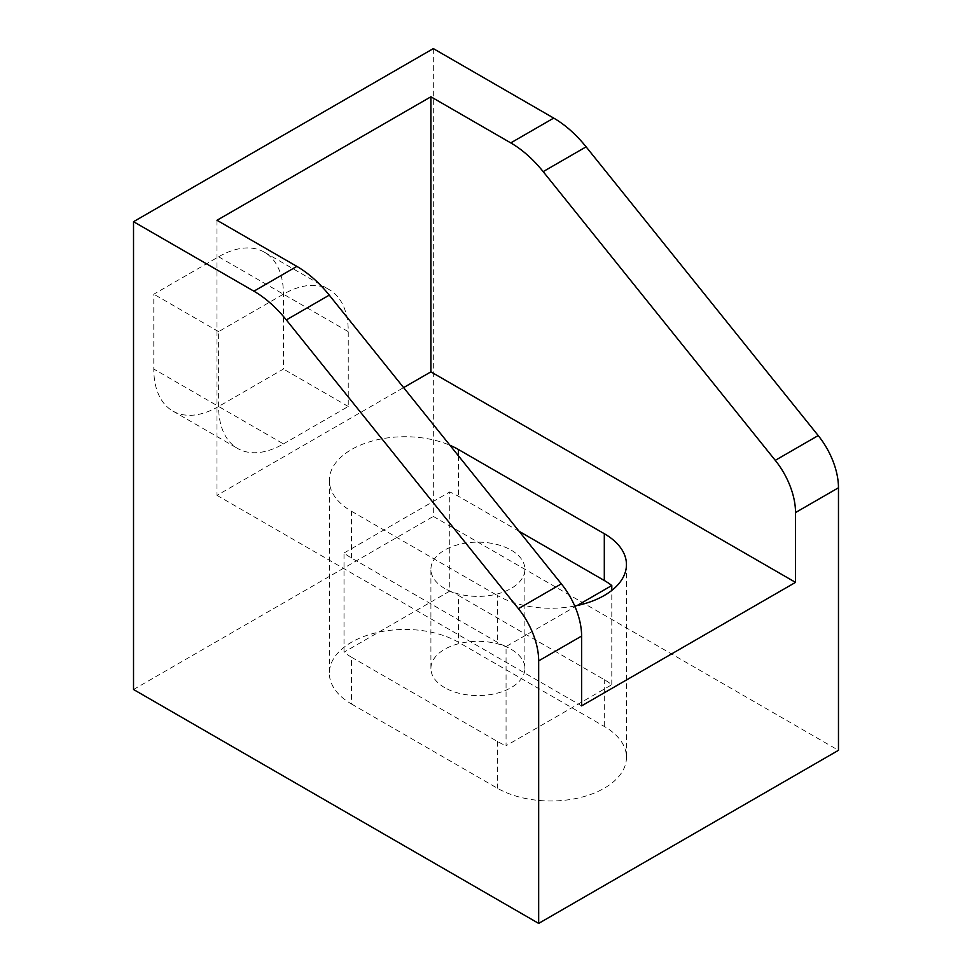 <?xml version="1.0" encoding="UTF-8"?>
<svg xmlns="http://www.w3.org/2000/svg" width="972" height="972" viewBox="0 0 972 972"><rect width="100%" height="100%" fill="white"/><g stroke="black" fill="none" stroke-linecap="round" stroke-linejoin="round"><path stroke-width="0.73" stroke-dasharray="4.86 3.65" d="M444.678 588.449A46.984 27.119 180 0 1 430.912 569.276A46.984 27.119 180 0 1 459.914 544.211A46.984 27.119 180 0 1 511.114 550.091A46.984 27.119 180 0 1 524.88 569.276A46.984 27.119 180 0 1 495.878 594.329A46.984 27.119 180 0 1 444.678 588.449M444.678 687.629A46.984 27.119 180 0 1 430.912 668.444A46.984 27.119 180 0 1 459.914 643.391A46.984 27.119 180 0 1 511.114 649.272A46.984 27.119 180 0 1 524.88 668.444A46.984 27.119 180 0 1 495.878 693.51A46.984 27.119 180 0 1 444.678 687.629M433.33 48.6L433.33 516.411L838.472 750.311M351.5 703.995L497.348 788.207A75.634 43.667 0 0 0 579.762 797.672A75.634 43.667 0 0 0 626.454 757.334A75.634 43.667 0 0 0 604.305 726.448L458.456 642.249A75.634 43.667 0 0 0 376.03 632.784A75.634 43.667 0 0 0 329.35 673.122A75.634 43.667 0 0 0 351.5 703.995L351.5 657.218A75.634 43.667 180 0 1 344.015 652.188L344.015 553.007A75.634 43.667 0 0 0 351.5 558.037L497.348 642.249A75.634 43.667 0 0 0 506.06 646.574L506.06 745.743L611.789 684.713A75.634 43.667 0 0 0 604.305 679.671L458.456 595.472L458.456 642.249M133.529 689.5L433.33 516.411M283.435 443.9L348.255 406.478L348.255 331.622A91.672 52.925 120 0 0 329.265 289.656A91.672 52.925 120 0 0 283.435 294.2L218.615 331.622L218.615 406.478A91.672 52.925 120 0 0 237.593 448.444A91.672 52.925 120 0 0 283.435 443.9L218.615 406.478L283.435 369.044L283.435 294.2A91.672 52.925 120 0 0 264.445 252.234A91.672 52.925 120 0 0 218.615 256.778L153.795 294.2L153.795 369.044A91.672 52.925 120 0 0 172.773 411.01A91.672 52.925 120 0 0 218.615 406.478L153.795 369.044M351.5 657.218L497.348 741.429A75.634 43.667 0 0 0 506.06 745.743M611.789 684.713L611.789 590.429M574.731 606.018A75.634 43.667 180 0 1 497.348 595.472L497.348 642.249M351.5 558.037L351.5 511.26A75.634 43.667 180 0 1 329.35 480.387A75.634 43.667 180 0 1 370.94 441.397A75.634 43.667 180 0 1 449.975 445.298M519.133 531.32L458.456 496.291A75.634 43.667 0 0 0 449.732 491.966L449.732 591.146A75.634 43.667 180 0 1 458.456 595.472M348.255 406.478L283.435 369.044M218.615 331.622L153.795 294.2M216.987 220.28L216.987 495.356L403.611 387.609M216.987 495.356L581.608 705.866M351.5 511.26L497.348 595.472M577.161 605.52L506.06 646.574M449.732 591.146L344.015 652.188M344.015 553.007L449.732 491.966M497.348 741.429L497.348 788.207M604.305 726.448L604.305 679.671M458.456 455.844L458.456 496.291M218.615 256.778L348.255 331.622M430.912 668.444L430.912 569.276M626.454 564.586L626.454 757.334M329.35 480.387L329.35 673.122M172.773 411.01L237.593 448.444M264.445 252.234L329.265 289.656M524.88 668.444L524.88 569.276"/><path stroke-width="1.46" d="M581.608 636.065L538.67 660.863L538.67 923.4L838.472 750.311L838.472 487.774A57.299 33.084 -120 0 0 818.205 435.565L586.116 146.845A91.672 52.925 -120 0 0 553.712 118.098L433.33 48.6L133.529 221.689L253.911 291.187L296.849 266.389L216.987 220.28L430.9 96.787L510.762 142.896A91.672 52.925 60 0 1 543.178 171.631L775.267 460.351A57.299 33.084 60 0 1 795.521 512.56L795.521 582.374L581.608 705.866L581.608 636.065A57.299 33.084 -120 0 0 561.354 583.856L329.265 295.136A91.672 52.925 -120 0 0 296.849 266.389M538.67 923.4L133.529 689.5L133.529 221.689M611.789 590.429L611.789 585.533A75.634 43.667 0 0 0 604.305 580.503L519.133 531.32M604.305 580.503L604.305 533.713A75.634 43.667 180 0 1 626.454 564.586A75.634 43.667 180 0 1 574.731 606.018M449.975 445.298A75.634 43.667 180 0 1 458.456 449.514L458.456 455.844M538.67 660.863A57.299 33.084 -120 0 0 518.416 608.654L286.327 319.922A91.672 52.925 -120 0 0 253.911 291.187M403.611 387.609L430.9 371.851L430.9 96.787M795.521 582.374L430.9 371.851M604.305 533.713L458.456 449.514M611.789 585.533L577.161 605.52M510.762 142.896L553.712 118.098M543.178 171.631L586.116 146.845M775.267 460.351L818.205 435.565M795.521 512.56L838.472 487.774M286.327 319.922L329.265 295.136M561.354 583.856L518.416 608.654"/></g></svg>

